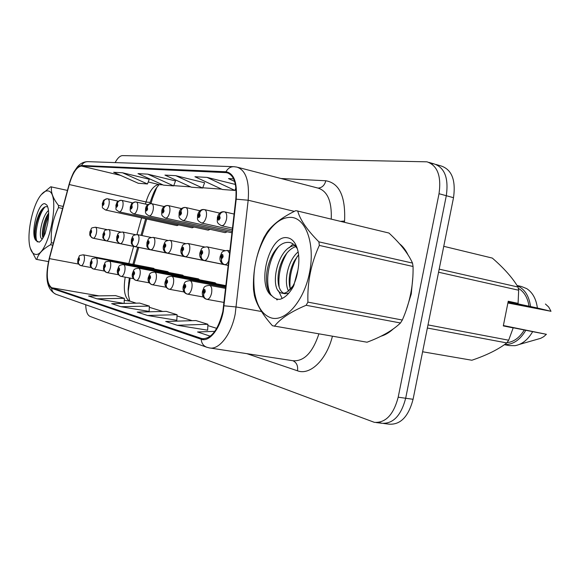 <?xml version="1.0" encoding="UTF-8"?>
<svg xmlns="http://www.w3.org/2000/svg" width="580" height="580" viewBox="0 0 580 580"><rect width="100%" height="100%" fill="white"/><g stroke="black" fill="none" stroke-linecap="round" stroke-linejoin="round"><path stroke-width="0.87" d="M154.606 269.127L153.671 268.33M168.787 272.498L167.772 271.65M183.751 276.058L182.664 275.152M216.355 283.816L215.086 282.779M199.585 279.828L198.411 278.857M130.152 278.074L128.151 291.841M156.926 187.137L152.431 198.498L150.988 203.645M146.696 218.979L142.049 235.56M138.729 247.421L133.929 264.538M177.045 225.598L178.698 224.866M192.183 227.817L193.966 227.041M225.149 232.645L227.215 231.768M208.198 230.166L210.112 229.339M227.679 265.314L228.07 265.372M210.395 261.841L210.765 261.899M411.263 293.995L412.793 277.74L411.263 293.995L406.355 309.698L411.263 293.995M407.972 254.772C405.732 250.103 402.94 246.456 399.591 243.832C402.94 246.456 405.732 250.103 407.972 254.772M222.865 311.474C218.218 329.81 211.338 338.887 202.224 338.698L51.721 287.738C46.726 283.859 45.95 274.151 49.401 258.622L69.245 184.534C72.659 172.941 76.712 166.786 81.396 166.054L226.911 172.659C234.001 175.044 236.966 183.918 235.799 199.274L222.865 311.474M223.249 311.583L236.212 199.172C237.394 182.432 233.987 173.297 225.997 171.767L81.512 165.474C76.712 166.228 72.558 172.543 69.064 184.418L49.235 258.47C45.697 274.376 46.487 284.33 51.606 288.318L201.166 339.235C209.105 342.418 219.863 329.317 223.249 311.583M379.777 422.689L381.799 423.262C393.124 423.973 401.077 415.635 405.674 398.25L446.303 195.721C448.753 178.176 444.7 167.576 434.145 163.922L431.766 163.654M120.944 306.719L149.35 306.102L139.671 303.094L111.672 303.659L120.944 306.719L149.132 311.416M177.204 325.271L207.915 324.278L195.946 320.566L165.691 321.472L177.204 325.271L207.647 330.194M147.545 315.484L177.059 314.701L166.322 311.373L137.235 312.091L147.545 315.484L176.82 320.305M236.103 190.225L235.038 190.146M221.683 189.167L202.746 187.775M190.719 186.89L173.746 185.643M162.857 184.846L158.282 184.585C153.287 185.817 149.205 191.618 146.029 201.978L145.442 204.08M141.593 217.87L136.938 234.53M133.618 246.391L128.825 263.559M125.207 277.16C123.257 289.304 124.533 297.199 129.028 300.839L136.169 303.166M149.299 307.269L162.69 311.46M177.009 315.933L192.161 320.675M207.857 325.583L216.731 328.36M380.944 336.233C385.135 335.03 389.195 332.637 393.138 329.048C389.195 332.637 385.135 335.03 380.944 336.233M85.717 304.739C85.912 311.228 87.333 315.099 89.98 316.368L374.383 422.349C385.657 423.052 393.588 414.664 398.192 397.199L439.024 193.713C441.503 176.088 437.487 165.459 426.974 161.82L122.54 155.607C120.06 155.708 117.588 158.035 115.123 162.588M124.163 303.405L124.323 298.33L96.969 298.809L123.975 303.412M124.323 298.33L115.558 295.611L88.573 296.039L96.969 298.809M214.803 331.354L197.548 331.977L210.33 336.19M149.249 179.242L122.489 172.768L113.644 172.282L138.294 183.287L147.465 183.962L149.27 179.191M235.386 184.447L207.075 177.4L194.938 176.74L222.401 189.5L234.929 190.429L235.908 187.789M233.61 178.857L228.52 178.575L234.617 181.46M175.515 180.931L147.769 174.152L137.989 173.616L163.524 185.15L173.652 185.897L175.53 180.887M175.805 175.689L164.945 175.095L191.414 187.21L202.645 188.043L204.61 182.758L175.805 175.689L202.645 188.043M177.059 314.701L176.82 320.349M207.915 324.278L207.647 330.238M149.35 306.102L149.132 311.46M207.075 177.4L234.929 190.429M147.769 174.152L173.652 185.897M122.489 172.768L147.465 183.962M383.532 423.473L389.151 424.168C400.526 424.886 408.501 416.599 413.076 399.294L453.509 197.7C455.945 180.235 451.856 169.672 441.242 166.01L436.029 164.481M376.108 422.559L381.799 423.262C393.124 423.973 401.077 415.635 405.674 398.25L446.303 195.721C448.753 178.176 444.7 167.576 434.145 163.922L428.859 162.371M224.134 302.448L206.98 299.352C204.544 298.62 203.457 296.815 203.718 293.937L205.24 291.878C205.11 288.702 204.377 288.514 203.043 291.32L203.624 293.908L203.703 291.486L204.319 290.66L204.581 291.711L203.718 293.937M203.624 293.908C203.239 296.402 204.044 298.127 206.038 299.091L206.545 299.244M221.415 259.035C221.016 261.725 221.915 263.537 224.105 264.48L224.793 264.639C222.343 263.849 221.248 261.986 221.509 259.057L223.097 256.896C222.938 253.706 222.169 253.561 220.792 256.462L221.415 259.035L221.48 256.592L222.133 255.729L222.401 256.766L221.727 257.621M221.77 257.629L221.509 259.057M224.076 211.78L223.561 211.736C221.408 211.896 220.037 213.164 219.443 215.55L217.899 217.739C218.044 220.82 218.798 220.915 220.154 218.015L219.544 215.557L219.479 217.935L218.819 218.805L218.573 217.826L219.443 215.55M219.544 215.557C220.422 212.809 222.118 211.577 224.641 211.867C226.519 212.643 227.143 215.093 226.505 219.225C225.402 223.539 223.757 225.714 221.582 225.75C215.825 222.561 217.58 221.763 217.34 217.71C218.356 213.657 220.429 211.671 223.561 211.736M234.124 214.063L224.641 211.867M291.522 217.399C282.482 216.927 274.115 222.648 266.423 234.559C256.012 252.51 252.061 271.759 254.562 292.313C256.998 306.479 262.566 315.012 271.266 317.92C285.353 322.154 303.906 301.223 309.488 272.919C315.288 244.658 306.218 218.566 291.522 217.399M296.641 210.794L295.604 210.729C282.402 217.181 272.999 224.221 267.387 231.855L264.016 237.401C256.295 253.851 252.786 271.23 253.511 289.529L254.366 295.387C256.585 304.594 262.61 314.701 272.433 325.728L367.031 342.214C381.662 336.777 392.82 330.368 400.49 322.98L402.317 320.029C409.872 302.956 413.453 285.113 413.061 266.495L412.51 263.088C408.298 253.656 400.447 243.643 388.962 233.044L296.641 210.794M294.966 245.615C277.32 246.275 268.293 291.08 282.025 293.161L284.787 293.089L287.462 291.82L294.161 284.715M284.874 293.705L288.695 293.284M298.163 251.894C287.76 260.435 283.468 281.989 288.528 291.029M298.606 254.787L294.285 260.986C290.101 269.207 288.492 277.385 289.464 285.527L290.399 289.449M295.814 246.616C291.276 248.008 287.201 251.778 283.576 257.926C278.965 266.691 277.233 275.369 278.378 283.975C279.234 288.746 281.003 291.849 283.692 293.277M287.412 237.771C269.308 233.965 255.794 286.201 272.201 296.083C274.449 298.403 277.051 299.483 279.995 299.302C285.092 297.765 289.637 293.32 293.639 285.962L297.939 270.062C299.824 258.948 298.845 250.038 295.01 243.339C292.943 240.076 290.413 238.22 287.412 237.771M295.01 243.339L296.844 248.131C294.995 245.115 292.704 243.245 289.971 242.527C283.867 241.534 278.277 245.144 273.202 253.358C267.554 263.733 265.466 274.26 266.916 284.932C267.822 290.029 269.577 293.748 272.201 296.083M297.939 270.062C296.829 277.298 294.908 283.018 292.175 287.216L288.325 291.167M413.061 266.495L319.326 245.42L318.899 241.853L412.51 263.088M400.49 322.98L306.131 305.283L307.915 302.122L402.317 320.029M306.131 305.283C290.769 311.736 280.205 318.739 274.434 326.286M319.326 245.42C311.076 263.342 307.269 282.243 307.915 302.122M297.678 210.931C300.063 219.762 307.139 230.064 318.899 241.853M297.504 256.099C291.537 266.669 289.101 277.574 290.196 288.818M286.89 253.09C280.539 264.132 277.965 275.514 279.183 287.252M278.777 246.369C267.685 259.666 264.611 284.562 270.99 294.843M276.645 299.73L277.247 299.882M293.045 243.941L289.087 247.863M278.501 290.79L282.156 298.49M507.964 302.637L524.11 305.421L508.095 301.977M504.411 344.68L509.262 345.586L515.018 345.68C522.116 344.375 527.996 339.699 532.658 331.644L503.324 325.808L513.184 327.881L508.667 340.206L506.811 342.932L427.373 328.026M422.61 351.77L471.859 360.238C486.497 355.308 498.147 349.544 506.811 342.932M503.331 325.757L519.397 328.954L503.36 325.619M519.397 344.418L540.705 338.321L543.685 336.704L546.404 334.298L503.382 325.539M546.404 334.298L532.658 331.644M504.549 344.585C512.988 344.745 520.079 339.981 525.813 330.281M507 342.671C513.844 341.888 519.608 337.654 524.284 329.969M513.184 327.881L503.302 325.916L508.239 301.245L518.085 303.369L518.665 290.232L517.998 287.027C512.575 277.878 504.013 268.228 492.318 258.086L443.758 246.319M518.085 303.369L508.16 301.636M427.997 324.901L508.667 340.206M518.665 290.232L438.56 272.23M439.183 269.142L517.998 287.027M507.891 302.992L551 311.293L548.687 307.016L545.417 304.007M508.138 301.767L537.377 308.009C536.196 298.983 532.643 292.523 526.734 288.637L521.398 286.491L517.055 285.498M537.377 308.009L551 311.293M530.555 306.544C529.083 295.887 524.625 288.942 517.186 285.701M529.025 306.269C527.698 297.627 524.117 291.631 518.281 288.282M47.582 190.921C45.617 190.748 43.522 191.987 41.303 194.626C32.407 204.638 26.071 235.618 30.327 248.283C31.356 251.633 32.828 253.59 34.749 254.156C48.162 259.702 62.176 190.617 47.582 190.921M67.447 190.421L50.728 186.774L41.303 194.626M52.78 245.18L50.518 244.745C42.703 249.146 38.135 254.04 36.823 259.441L36.025 259.216L30.327 248.283M48.488 210.482C41.492 216.55 38.005 238.409 42.028 238.692L42.449 238.779M48.655 213.092C43.768 219.689 41.238 233.109 42.804 237.445L42.985 237.923M44.979 203.739C37.838 201.862 29.826 235.335 36.12 240.599L39.143 242.186C41.274 240.961 43.304 237.996 45.24 233.29L47.683 223.329C49.191 214.745 48.923 208.669 46.878 205.088L44.979 203.739M46.886 206.77C45.392 206.371 43.804 207.198 42.123 209.249C36.569 215.673 33.162 232.892 35.337 238.909L36.12 240.599M36.823 259.441L48.466 261.602M62.604 208.481L58.493 207.596L58.493 205.429L63.155 206.429M50.518 244.745L51.373 242.73L53.331 243.107M58.493 207.596C52.939 218.624 50.569 230.332 51.373 242.73M51.547 186.854C50.656 192.176 52.968 198.367 58.493 205.429M48.597 216.202C45.842 222.843 44.348 229.375 44.123 235.813M45.059 206.871C37.656 215.107 33.77 237.749 37.381 241.932M48.662 213.737C44.827 221.973 42.985 229.948 43.13 237.669M42.304 209.039C36.678 219.508 34.336 229.397 35.278 238.706M203.464 297.04L187.521 294.147C185.143 293.437 184.077 291.689 184.331 288.905L185.767 286.904C185.665 283.845 184.976 283.671 183.715 286.382L184.237 288.883L184.331 286.542L184.911 285.744L185.15 286.752L184.541 287.542M184.237 288.883C183.875 291.276 184.657 292.951 186.593 293.893L187.094 294.046M184.578 287.549L184.331 288.905M184.186 291.994L169.331 289.282C167.011 288.586 165.967 286.897 166.213 284.2L167.569 282.264C167.497 279.306 166.851 279.147 165.655 281.771L166.126 284.178L166.228 281.923L166.779 281.148L166.996 282.119L166.416 282.88M166.126 284.178C165.778 286.491 166.547 288.108 168.432 289.036L168.925 289.188M166.453 282.895L166.213 284.2M166.17 287.267L152.301 284.729C150.031 284.048 149.016 282.409 149.249 279.799L150.539 277.914C150.481 275.058 149.887 274.906 148.741 277.457L149.169 279.777L149.799 276.841L149.995 277.776L149.451 278.523M149.169 279.777C148.835 282.018 149.582 283.584 151.416 284.483L151.909 284.635M149.481 278.531L149.249 279.799M149.292 282.837L136.322 280.459C134.103 279.792 133.11 278.197 133.335 275.674L134.553 273.84C134.524 271.077 133.958 270.933 132.871 273.412L133.262 275.652L133.871 272.803L133.335 275.674M133.262 275.652C132.936 277.813 133.668 279.328 135.459 280.212L135.945 280.365M204.044 209.547L203.529 209.511C201.434 209.663 200.1 210.888 199.527 213.186L198.077 215.303C198.186 218.276 198.889 218.363 200.18 215.564L199.621 213.194L199.542 215.485L198.925 216.333L198.701 215.383L199.527 213.186M199.621 213.194C200.47 210.533 202.123 209.344 204.588 209.626C206.342 210.373 206.9 212.737 206.284 216.724C205.226 220.893 203.674 223.003 201.644 223.046C196.12 219.965 197.765 219.196 197.57 215.274C198.541 211.359 200.528 209.438 203.529 209.511M219.842 213.143L204.588 209.626M185.325 207.459L184.817 207.423C182.772 207.575 181.475 208.764 180.924 210.975L179.546 213.027C179.641 215.905 180.293 215.985 181.511 213.273L181.011 210.982L180.924 213.201L180.344 214.02L180.133 213.099L180.924 210.975M181.011 210.982C181.83 208.416 183.447 207.263 185.854 207.538C187.485 208.256 188 210.54 187.391 214.397C186.376 218.421 184.911 220.465 183.012 220.516C177.719 217.573 179.263 216.833 179.097 213.005C179.59 209.634 181.496 207.77 184.817 207.423M200.049 210.794L185.854 207.538M167.794 205.508L167.294 205.472C165.3 205.624 164.038 206.77 163.502 208.909L162.197 210.902C162.262 213.679 162.879 213.752 164.046 211.127L163.582 208.916L163.487 211.055L162.936 211.852L163.502 208.909M163.582 208.916C164.379 206.422 165.952 205.313 168.309 205.588C169.831 206.27 170.303 208.481 169.708 212.207C168.729 216.108 167.352 218.087 165.561 218.152C160.479 215.325 161.929 214.607 161.791 210.874C162.24 207.633 164.075 205.835 167.294 205.472M181.554 208.604L168.309 205.588M151.344 203.674L150.844 203.638C148.908 203.79 147.675 204.899 147.16 206.966L145.921 208.901C145.964 211.591 146.544 211.664 147.653 209.112L147.233 206.973L146.609 209.822L147.16 206.966M147.233 206.973C148.001 204.559 149.538 203.486 151.844 203.747C153.272 204.406 153.7 206.545 153.12 210.163C152.178 213.933 150.865 215.862 149.19 215.927C144.275 213.244 145.645 212.367 145.551 208.88C145.964 205.755 147.726 204.008 150.844 203.638M164.22 206.56L151.844 203.747M201.079 255.127C200.702 257.716 201.579 259.47 203.71 260.384L228.324 265.379L204.385 260.543C201.985 259.775 200.919 257.977 201.173 255.142L202.667 253.054C202.543 249.98 201.825 249.842 200.513 252.648L201.079 255.127L201.158 252.771L201.775 251.938L202.021 252.931L201.383 253.757M201.419 253.764L201.173 255.142M182.106 251.474C181.75 253.975 182.606 255.671 184.672 256.563L228.317 265.401L185.339 256.723C182.997 255.976 181.946 254.228 182.192 251.495L183.606 249.465C183.505 246.5 182.838 246.377 181.598 249.088L182.106 251.474L182.2 249.204L182.78 248.392L182.997 249.349L182.403 250.154M182.439 250.161L182.192 251.495M164.365 248.066C164.017 250.473 164.85 252.119 166.873 252.996L228.317 265.423L167.518 253.148C165.227 252.416 164.205 250.727 164.444 248.081L165.778 246.108C165.706 243.245 165.075 243.129 163.901 245.761L164.365 248.066L164.459 245.862L165.01 245.079L165.213 246.007L164.647 246.783M164.676 246.79L164.444 248.081M147.733 244.862C147.4 247.196 148.212 248.784 150.176 249.639L227.925 265.364L150.815 249.799C148.582 249.081 147.574 247.442 147.806 244.883L149.067 242.969C149.016 240.2 148.429 240.084 147.305 242.636L147.733 244.862L148.357 241.976L148.538 242.868L148.001 243.629M148.038 243.636L147.806 244.883M133.451 278.683L121.3 276.435C119.125 275.79 118.153 274.238 118.371 271.788L119.531 270.005C119.516 267.329 118.987 267.192 117.943 269.599L118.305 271.774L118.893 269.011L118.371 271.788M118.305 271.774C117.987 273.861 118.704 275.333 120.444 276.196L120.93 276.348M118.552 274.76L107.148 272.651C105.024 272.02 104.066 270.512 104.277 268.134L105.386 266.394C105.386 263.798 104.886 263.675 103.885 266.01L104.212 268.112L104.784 265.437L104.465 266.967M104.212 268.112C103.907 270.135 104.61 271.57 106.307 272.411L106.793 272.564M104.494 266.974L104.277 268.134M104.516 271.07L93.786 269.084C91.712 268.46 90.777 266.996 90.98 264.683L92.039 262.986C92.053 260.471 91.582 260.348 90.625 262.631L90.922 264.668L91.473 262.058L91.169 263.552M90.922 264.668C90.625 266.626 91.306 268.018 92.967 268.844L93.445 268.997M91.191 263.559L90.98 264.683M91.27 267.583L81.164 265.705C79.134 265.096 78.213 263.668 78.416 261.421L79.424 259.767C79.453 257.324 79.003 257.208 78.082 259.427L78.358 261.406L78.894 258.868L78.597 260.326M78.358 261.406C78.075 263.305 78.742 264.661 80.352 265.473L80.83 265.625M78.619 260.326L78.416 261.421M132.109 241.86C131.791 244.115 132.588 245.659 134.502 246.493L210.634 261.892L135.125 246.645C132.936 245.956 131.957 244.361 132.182 241.874L133.378 240.018C133.349 237.336 132.798 237.227 131.725 239.707L132.109 241.86L132.711 239.054L132.182 241.874M117.406 239.032C117.095 241.215 117.878 242.715 119.741 243.535L194.314 258.615L120.357 243.687C118.218 243.005 117.254 241.461 117.472 239.047L118.617 237.242C118.603 234.639 118.081 234.537 117.058 236.944L117.406 239.032L117.994 236.314L117.66 237.873M117.689 237.873L117.472 239.047M103.544 236.372C103.247 238.481 104.008 239.939 105.828 240.736L178.894 255.519L106.437 240.888C104.342 240.229 103.4 238.728 103.61 236.379L104.697 234.624C104.697 232.094 104.212 232.007 103.225 234.342L103.544 236.372L104.117 233.725L103.798 235.233M103.82 235.241L103.61 236.379M90.458 233.849C90.168 235.9 90.915 237.314 92.691 238.105L164.299 252.583L93.286 238.249C91.241 237.604 90.313 236.147 90.523 233.863L91.56 232.152C91.575 229.694 91.111 229.607 90.168 231.884L90.458 233.849L91.017 231.282L90.705 232.754M90.727 232.754L90.523 233.863M135.872 201.949L135.379 201.92C133.487 202.065 132.291 203.145 131.791 205.139L130.609 207.024C130.638 209.626 131.181 209.692 132.24 207.219L131.863 205.146L131.254 207.908L131.791 205.139M131.863 205.146C132.61 202.804 134.111 201.768 136.358 202.021C137.707 202.659 138.091 204.725 137.525 208.235C136.619 211.896 135.372 213.766 133.791 213.839C129.014 211.2 130.377 210.417 130.275 207.002C132.284 202.579 130.246 204.03 135.379 201.92M147.951 204.646L136.358 202.021M121.307 200.325L120.814 200.296C118.972 200.448 117.805 201.485 117.312 203.42L116.188 205.248C116.203 207.778 116.718 207.843 117.725 205.436L117.377 203.428L116.797 206.11L117.312 203.42M117.377 203.428C118.11 201.158 119.574 200.143 121.771 200.397C123.04 201.006 123.395 203.014 122.837 206.422C121.959 209.975 120.778 211.787 119.284 211.874C114.427 208.612 116.45 210.518 115.884 205.233C117.856 200.912 115.812 202.376 120.814 200.296M132.653 202.848L121.771 200.397M107.554 198.795L107.068 198.766C105.27 198.911 104.132 199.926 103.653 201.796L102.587 203.58C102.58 206.038 103.066 206.096 104.037 203.754L103.718 201.811L103.153 204.414L103.653 201.796M103.718 201.811C104.429 199.6 105.857 198.614 108.01 198.868C109.207 199.455 109.526 201.405 108.982 204.711C108.134 208.162 107.01 209.931 105.596 210.018C100.855 206.813 102.856 208.706 102.305 203.565C104.212 199.375 102.203 200.803 107.068 198.766M118.233 201.158L108.01 198.868M201.325 338.452L203.819 338.843M225.997 171.767C227.817 168.367 230.456 166.67 233.907 166.692L236.865 167.091C245.797 170.049 249.567 181.09 248.175 200.223L235.197 314.048C231.231 334.725 218.877 350.356 209.264 347.884L206.763 347.231C203.413 345.926 201.55 343.258 201.166 339.235M224.163 305.805L236.299 306.994L261.522 311.511M81.512 165.474C82.962 162.907 85.093 161.631 87.913 161.653C83.825 161.682 80.301 163.451 77.343 166.953L74.059 171.702C73.435 172.565 70.542 178.879 69.064 184.389L69.078 184.317M294.321 211.367L248.175 200.223L236.212 199.172M51.606 288.318C51.953 291.305 53.469 293.32 56.151 294.357L206.763 347.231M69.245 184.534L146.029 201.978C148.908 202.456 150.343 202.456 150.336 201.978C152.482 195.315 154.367 190.842 155.991 188.543L159.094 184.571M332.42 336.262C326.496 360.042 310.003 375.644 297.482 370.801L246.848 353.655M280.966 178.502L325.815 180.757C339.401 183.113 345.658 196.555 344.571 221.06L344.455 222.263M398.192 397.199L413.076 399.294M439.024 193.713L453.509 197.7M210.177 348.022L292.965 360.738C303.993 361.572 312.635 352.64 318.884 333.935M331.245 219.059C331.919 201.398 327.526 191.081 318.065 188.101C322.023 187.789 324.611 185.346 325.815 180.757M344.571 221.06L340.656 221.343M297.482 370.801C298.171 365.9 296.648 362.543 292.929 360.731M49.401 258.622L78.575 264.074M51.721 287.738L98.991 295.873M124.25 300.223L129.811 301.18M225.838 172.535L228.65 173.246M81.396 166.054L120.654 175.414M148.219 181.982L159.072 184.571M153.656 192.901L154.215 193.096M128.543 283.004L129.057 283.2M225.714 288.412L209.59 285.375C211.562 286.23 212.229 288.84 211.569 293.204C210.555 297.264 209.025 299.316 206.98 299.352M229.956 250.951L227.541 250.451L229.673 253.46M228.868 260.579C227.701 263.313 226.345 264.668 224.793 264.639M225.83 287.412L190.044 280.647C191.886 281.459 192.487 283.968 191.85 288.18C190.878 292.102 189.428 294.096 187.521 294.147M225.932 286.498L171.789 276.225C173.507 277.001 174.051 279.415 173.427 283.489C172.492 287.281 171.129 289.217 169.331 289.282M226.026 285.657L154.686 272.085C156.296 272.825 156.796 275.159 156.187 279.096C155.28 282.772 153.99 284.649 152.301 284.729M215.107 282.786L138.642 268.207C140.15 268.91 140.606 271.164 140.005 274.978C139.135 278.538 137.91 280.365 136.322 280.459M224.844 250.582L207.045 246.841C208.909 247.638 209.518 250.118 208.88 254.294C207.887 258.296 206.386 260.376 204.385 260.543M204.501 246.957L187.913 243.477C189.653 244.231 190.204 246.623 189.58 250.661C188.623 254.526 187.21 256.548 185.339 256.723M185.513 243.571L170.012 240.33C171.637 241.048 172.144 243.361 171.535 247.261C170.614 251.01 169.273 252.967 167.518 253.148M167.736 240.41L153.236 237.38C154.758 238.068 155.222 240.301 154.628 244.079C153.736 247.704 152.468 249.61 150.815 249.799M198.432 278.864L123.554 264.552C124.968 265.227 125.381 267.409 124.801 271.099C123.96 274.558 122.793 276.341 121.3 276.435M182.685 275.159L109.337 261.116C110.671 261.761 111.055 263.871 110.483 267.452C109.663 270.809 108.554 272.542 107.148 272.651M167.794 271.657L95.932 257.868C97.186 258.484 97.534 260.536 96.969 264.016C96.186 267.279 95.127 268.968 93.786 269.084M153.685 268.337L83.252 254.801C84.441 255.396 84.752 257.382 84.209 260.761C83.447 263.936 82.433 265.582 81.164 265.705M151.076 237.445L137.475 234.61C138.903 235.262 139.331 237.423 138.743 241.091C137.888 244.608 136.684 246.456 135.125 246.645M135.423 234.661L122.641 232C123.99 232.631 124.374 234.719 123.801 238.279C122.975 241.693 121.829 243.491 120.357 243.687M120.683 232.043L108.656 229.542C109.924 230.144 110.28 232.174 109.722 235.625C108.917 238.945 107.822 240.7 106.437 240.888M106.793 229.571L95.446 227.215C96.65 227.795 96.969 229.767 96.425 233.124C95.649 236.35 94.605 238.054 93.286 238.249M202.224 338.698L202.884 338.8M233.907 166.692L87.913 161.653M69.064 184.389L49.227 258.426C45.972 272.926 44.566 288.709 56.151 294.357M150.292 202.13L149.843 203.747M145.638 218.747L140.998 235.342M137.67 247.21L132.878 264.335M129.326 277.921L128.129 289.188L128.383 295.01L129.79 301.172M237.865 167.344L318.065 188.101M226.911 172.659L227.643 172.847M209.59 285.375C203.036 286.056 204.334 287.433 202.514 291.16C201.804 295.198 202.978 297.844 206.038 299.091M227.541 250.451C220.799 251.125 222.183 252.358 220.212 256.36C219.32 260.289 220.618 262.994 224.105 264.48M232.529 228.194L221.582 225.75M254.562 292.313L254.366 295.387M266.423 234.559L267.387 231.855M285.019 293.741L282.17 293.19M292.175 287.216L291.711 289.268M47.306 205.82L46.878 205.088M190.044 280.647C183.758 281.322 184.969 282.627 183.237 286.237C182.533 290.13 183.65 292.683 186.593 293.893M171.789 276.225C165.757 276.87 166.888 278.11 165.22 281.648C164.299 284.852 165.373 287.317 168.432 289.036M154.686 272.085C148.9 272.702 149.952 273.898 148.35 277.341C147.443 280.43 148.465 282.808 151.416 284.483M138.642 268.207C133.066 268.757 133.987 270.07 132.516 273.303C131.624 276.29 132.61 278.589 135.459 280.212M232.341 229.876L201.644 223.046M232.167 231.413L183.012 220.516M232.007 232.819L165.561 218.152M225.192 232.652L149.19 215.927M207.045 246.841C200.607 247.486 201.891 248.646 199.999 252.554C199.121 256.324 200.354 258.934 203.71 260.384M187.913 243.477C181.779 244.035 182.888 245.304 181.134 249.008C180.257 252.619 181.438 255.142 184.672 256.563M170.012 240.33C164.104 240.888 165.148 242.099 163.48 245.681C162.618 249.175 163.749 251.611 166.873 252.996M153.236 237.38C147.552 237.909 148.531 239.083 146.928 242.57C147.023 246.536 145.848 246.739 150.176 249.639M123.554 264.552C118.117 265.118 119.067 266.343 117.624 269.504C116.74 272.368 117.682 274.601 120.444 276.196M109.337 261.116C103.588 262.218 106.205 261.217 103.595 265.923C103.776 270.621 102.29 268.46 106.307 272.411M95.932 257.868C90.299 258.97 92.894 257.969 90.357 262.544C90.523 267.112 89.081 264.995 92.967 268.844M83.252 254.801C77.742 255.889 80.316 254.895 77.836 259.354C78.003 263.777 76.582 261.703 80.352 265.473M137.475 234.61C131.935 235.146 132.943 236.241 131.377 239.642C131.486 243.52 130.268 243.6 134.502 246.493M122.641 232C117.298 232.515 118.247 233.588 116.74 236.894C117.051 241.519 115.108 239.323 119.741 243.535M108.656 229.542C102.993 230.601 105.603 229.484 102.935 234.291C103.218 238.75 101.355 236.647 105.828 240.736M95.446 227.215C89.878 228.274 92.474 227.208 89.9 231.84C89.668 235.929 89.356 235.35 92.691 238.105M208.235 230.173L133.791 213.839M192.219 227.824L119.284 211.874M177.074 225.606L105.596 210.018"/></g></svg>
